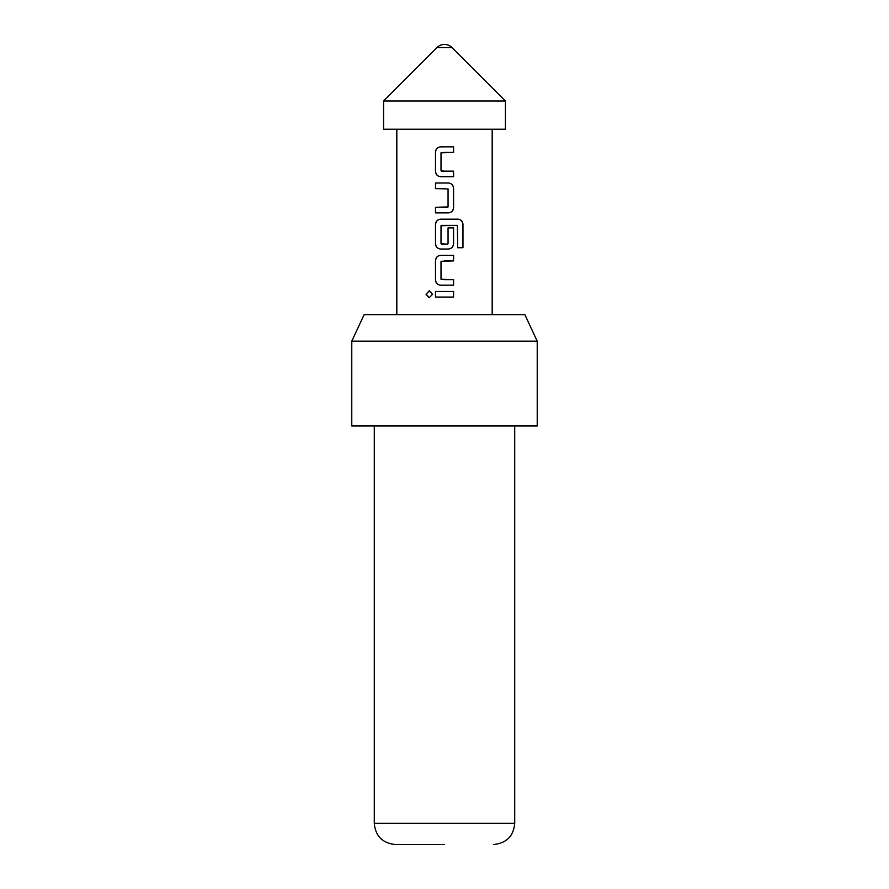 <?xml version="1.0" encoding="UTF-8"?>
<svg xmlns="http://www.w3.org/2000/svg" width="889" height="889" viewBox="0 0 889 889"><rect width="100%" height="100%" fill="white"/><g stroke="black" fill="none" stroke-linecap="round" stroke-linejoin="round"><path stroke-width="1.33" d="M426.009 294.27L429.243 290.825L432.554 294.281L429.231 297.726L426.009 294.27L429.32 290.825M441.411 171.144L453.579 171.144L453.579 176.7L440.633 176.7C437.532 176.366 435.821 174.633 435.488 171.51L435.488 152.041C435.81 148.919 437.521 147.185 440.633 146.852L453.579 146.841L453.579 152.408L441.011 152.786L441.011 170.766L444.5 171.144M440.677 176.7C437.61 176.366 435.91 174.633 435.588 171.51L435.588 152.041C435.91 148.919 437.599 147.185 440.677 146.852L444.5 146.852M453.479 171.144L453.479 176.7L444.5 176.7M435.588 212.871L435.588 207.304M444.5 188.579L435.588 188.579L435.588 183.012L448.423 183.012C451.534 183.345 453.257 185.079 453.579 188.201L453.579 207.67C453.257 210.804 451.534 212.538 448.423 212.871L435.488 212.871L435.488 207.304L448.056 206.937L448.056 188.946L435.488 188.579L435.488 183.012L444.5 183.012M447.167 244.075L448.056 243.708L448.056 227.895L453.579 227.895L453.479 243.842C453.157 246.964 451.456 248.698 448.378 249.031L443.422 249.031M453.579 227.895L453.579 243.842C453.257 246.964 451.534 248.698 448.423 249.031L440.633 249.031C437.532 248.687 435.821 246.964 435.488 243.842L435.488 224.361C435.821 221.25 437.532 219.516 440.633 219.172L458.079 219.172C461.058 219.505 462.691 221.239 462.969 224.361L462.969 247.731L457.724 247.731L457.368 225.35L441.011 225.717L441.011 243.708L445.778 244.075M440.633 249.031L440.677 249.031C437.61 248.687 435.91 246.964 435.588 243.842L435.588 224.361C435.91 221.239 437.61 219.516 440.677 219.172M444.5 279.635L453.579 279.635L453.579 285.202L440.677 285.191C437.61 284.858 435.91 283.124 435.599 280.002L435.588 260.533C435.91 257.41 437.61 255.676 440.677 255.332L453.579 255.343L453.579 260.899L441.011 261.277L441.011 279.257L453.479 279.635L453.479 285.202M444.5 297.059L435.488 297.059L435.488 291.503L453.579 291.503L453.579 297.07L435.588 297.059L435.588 291.503M383.57 100.99L383.57 129.227L505.43 129.227L505.43 100.99L383.57 100.99L437.01 47.55L451.99 47.55A10.601 10.601 0 0 0 437.01 47.55M351.777 341.176L364.123 314.684L524.877 314.684L537.223 341.176L351.777 341.176L351.777 425.953L537.223 425.953L537.223 341.176M444.5 844.55L395.483 844.55C382.492 843.172 375.436 836.116 374.291 823.358L514.709 823.358C513.564 836.116 506.508 843.172 493.517 844.55M441.377 244.075L447.689 244.075M457.224 225.35L441.377 225.35M444.5 285.191L440.633 285.191C437.532 284.858 435.821 283.124 435.499 280.002L435.488 260.533C435.821 257.41 437.532 255.676 440.633 255.332L448.723 255.332M444.5 291.503L453.579 291.503M453.479 291.503L453.479 297.07M429.32 297.726L426.209 294.27M453.579 255.343L453.479 260.899L444.5 260.899M444.5 219.172L457.935 219.172C460.869 219.505 462.48 221.239 462.769 224.361L462.969 247.731M462.769 247.731L457.579 247.731M448.378 183.012C451.456 183.345 453.157 185.079 453.479 188.201L453.579 207.67M453.479 207.67C453.157 210.804 451.456 212.538 448.378 212.871M445.656 207.304L447.656 207.304M453.479 146.841L453.579 152.408M453.479 152.408L444.5 152.408M451.99 47.55L505.43 100.99M514.709 425.953L514.709 823.358M492.184 314.684L492.184 129.227M396.816 314.684L396.816 129.227M374.291 425.953L374.291 823.358"/></g></svg>
